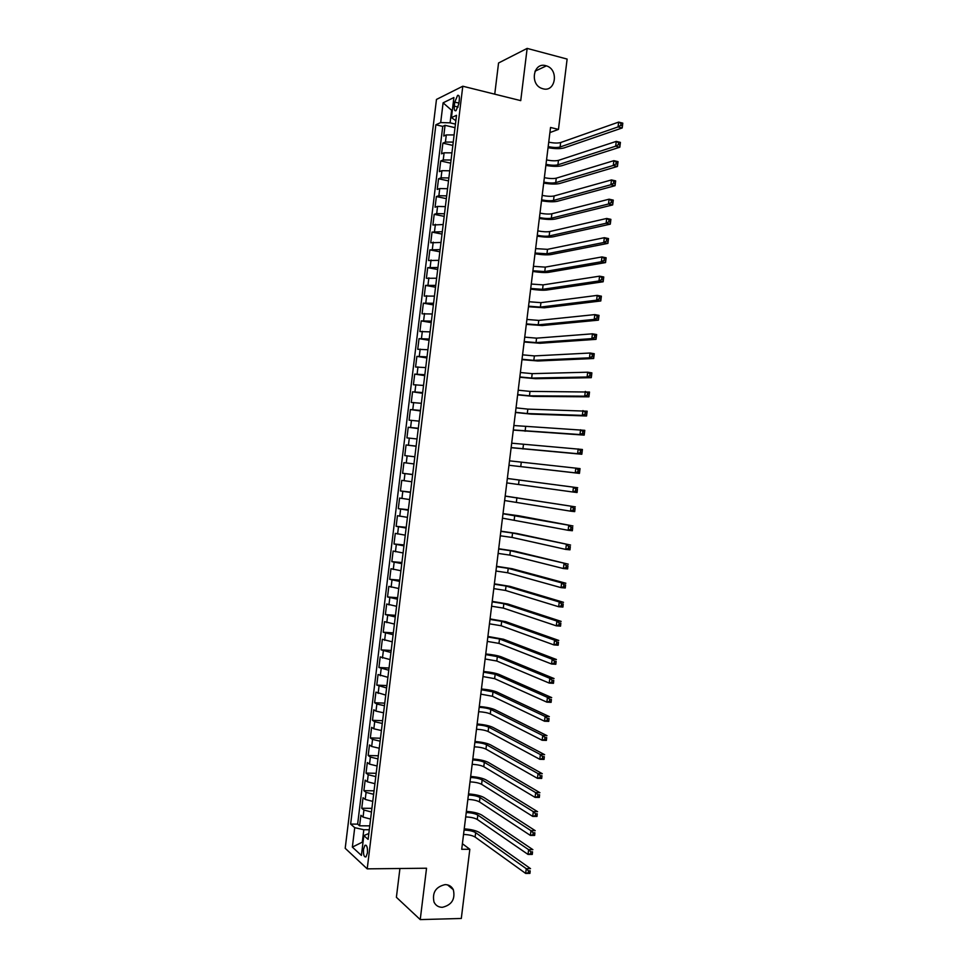 <?xml version="1.0" encoding="UTF-8"?>
<svg xmlns="http://www.w3.org/2000/svg" width="968" height="968" viewBox="0 0 968 968"><rect width="100%" height="100%" fill="white"/><g stroke="black" fill="none" stroke-linecap="round" stroke-linejoin="round"><path stroke-width="1.45" d="M445.135 884.607C448.898 884.667 451.632 886.373 453.326 889.713C455.444 899.139 451.79 905.007 442.352 907.318C438.48 907.282 435.697 905.516 434.003 902.043C432.055 892.605 435.769 886.797 445.135 884.607M545.807 65.691L546.388 65.86C559.105 69.454 555.656 92.601 542.963 88.778L541.959 88.463C529.496 84.47 533.332 61.783 545.807 65.691M367.441 852.869C367.671 847.29 366.836 844.786 364.912 845.33L363.496 849.311C363.254 854.877 364.101 857.382 366.025 856.849L367.441 852.869M399.929 868.502L396.396 897.3L420.233 919.6L461.3 918.475L469.831 849.263L462.401 843.721M436.471 99.438L345.201 848.307L367.211 868.853L462.789 86.225L436.471 99.438M462.789 86.225L520.736 100.636L527.149 48.4L498.556 62.993L494.745 94.162M454.125 134.915L446.296 134.927L443.755 136.028L445.05 125.332L455.008 127.667M453.254 142.09L445.425 142.078L442.884 143.143L452.842 145.418M442.884 143.143L441.577 153.827L444.106 152.811L451.935 152.859M449.745 170.792L441.928 170.683L439.411 171.638L440.706 160.954L450.677 163.168M447.567 188.712L439.75 188.554L437.233 189.425L438.54 178.753L448.511 180.907M445.377 206.632L437.572 206.426L435.068 207.213L436.374 196.54L446.345 198.646M443.187 224.54L432.902 224.999L434.196 214.327L444.191 216.372M440.997 242.448L430.736 242.774L432.031 232.102L442.025 234.087M438.819 260.344L428.558 260.537L429.865 249.877L439.859 251.801M436.629 278.227L426.392 278.3L427.699 267.652L437.693 269.515M434.45 296.123L424.226 296.063L425.533 285.403L435.539 287.218M432.26 313.995L422.06 313.814L423.367 303.166L433.374 304.908M430.082 331.867L419.894 331.552L421.201 320.904L431.22 322.598M427.904 349.738L417.74 349.291L419.035 338.655L429.054 340.276M425.726 367.598L415.575 367.017L416.869 356.381L426.9 357.954M423.536 385.445L413.409 384.744L414.703 374.108L424.746 375.62M421.358 403.293L411.255 402.47L412.549 391.834L422.58 393.286M419.18 421.14L409.089 420.173L410.384 409.549L420.427 410.952M417.002 438.964L406.923 437.887L408.23 427.263L418.273 428.594M414.836 456.799L404.769 455.577L406.064 444.965L416.119 446.248M413.965 463.926L403.91 462.656L402.615 473.279L412.671 474.465M411.787 481.749L401.744 480.346L400.45 490.957L410.517 492.095M409.609 499.561L399.59 498.036L398.296 508.648L408.375 509.712M407.431 517.36L397.437 515.714L396.142 526.314L406.221 527.33M405.265 535.159L395.283 533.38L393.988 543.98L404.067 544.936M403.087 552.958L393.129 551.046L391.834 561.646L401.926 562.541M400.921 570.745L390.975 568.712L389.68 579.3L399.772 580.147M398.743 588.52L388.821 586.366L387.527 596.953L397.63 597.728M396.577 606.295L386.668 604.008L385.373 614.595L395.476 615.321M394.412 624.058L384.514 621.65L383.219 632.225L393.335 632.89M392.246 641.82L382.36 639.279L381.065 649.855L391.181 650.472M390.068 659.583L380.206 656.909L378.924 667.484L389.039 668.029M387.902 677.322L378.064 674.527L376.77 685.102L386.897 685.598M385.736 695.072L375.911 692.144L374.628 702.72L384.756 703.143M383.57 712.799L375.983 711.129L373.769 709.762L372.474 720.313L382.614 720.7M381.416 730.538L373.829 728.807L371.615 727.355L370.333 737.918L380.472 738.233M379.25 748.252L371.676 746.473L369.474 744.961L368.179 755.512L378.331 755.778M377.084 765.978L369.522 764.139L367.32 762.542L366.037 773.093L376.189 773.299M374.918 783.681L367.368 781.793L365.178 780.135L363.895 790.675L374.047 790.82M372.765 801.383L365.214 799.447L363.036 797.705L361.754 808.256L371.906 808.34M549.909 132.58L558.463 129.397L550.538 127.473L461.712 849.299L469.831 849.263M454.766 102.112L454.282 106.141C453.992 109.711 454.573 111.223 456.013 110.667L458.808 103.987L459.304 99.922C459.582 96.352 459.001 94.852 457.574 95.408L454.766 102.112L458.917 103.116M368.844 833.509L363.823 835.614L368.118 839.377L456.521 115.301L451.439 117.636L455.868 120.673M363.823 835.614L361.403 855.422L352.352 847.109L354.724 827.664L350.634 824.095L435.878 124.775L440.694 122.573L443.102 102.838L453.895 97.538L451.439 117.636M445.05 125.332L442.739 126.385L357.64 824.119L359.6 825.813L369.776 825.849M370.599 819.085L363.06 817.101L360.895 815.274L359.6 825.813M371.458 812.007L363.92 810.034L361.754 808.256M373.624 794.305L366.073 792.393L363.895 790.675M375.79 776.602L368.227 774.739L366.037 773.093M377.944 758.888L370.381 757.073L368.179 755.512M380.109 741.173L372.535 739.407L370.333 737.918M382.275 723.447L374.701 721.729L372.474 720.313M384.441 705.708L376.854 704.051L374.628 702.72M386.607 687.97L376.77 685.102M388.773 670.231L378.924 667.484M390.939 652.48L381.065 649.855M393.105 634.718L383.219 632.225M395.283 616.955L385.373 614.595M397.449 599.192L387.527 596.953M399.615 581.405L389.68 579.3M401.793 563.63L391.834 561.646M403.959 545.843L393.988 543.98M406.136 528.044L396.142 526.314M408.302 510.245L398.296 508.648M410.48 492.434L400.45 490.957M412.658 474.623L402.615 473.279M406.064 444.965L416.131 446.103M408.23 427.263L418.309 428.267M410.384 409.549L420.487 410.432M412.549 391.834L422.665 392.584M414.703 374.108L424.855 374.737M416.869 356.381L427.033 356.877M419.035 338.655L429.211 339.018M421.201 320.904L431.389 321.146M423.367 303.166L433.579 303.274M425.533 285.403L435.757 285.391M427.699 267.652L437.947 267.495M429.865 249.877L440.125 249.599M432.031 232.102L442.315 231.703M434.196 214.327L436.701 213.565L444.506 213.795M436.374 196.54L438.879 195.705L446.684 195.875M438.54 178.753L441.057 177.834L448.874 177.955M440.706 160.954L443.235 159.962L451.064 160.023M452.322 110.425L451.62 110.255L450.084 122.839L440.694 122.573M455.444 124.11L450.084 122.839M527.149 48.4L567.127 59.072L558.463 129.397M420.233 919.6L426.537 868.223L367.211 868.853M452.383 109.892L451.62 110.255L443.102 102.838M363.024 842.148L362.31 842.148L362.952 842.717M369.292 829.757L363.823 829.745L362.31 842.148L352.352 847.109M442.739 126.385L435.878 124.775M357.64 824.119L350.634 824.095M354.724 827.664L363.823 829.745M548.735 142.151C553.72 143.179 557.701 143.312 560.654 142.538L618.637 122.101L622.799 123.142L622.206 127.957L564.041 147.922C560.242 148.951 554.906 148.878 548.045 147.705M548.191 146.591C553.176 147.62 557.144 147.753 560.109 147.003L618.044 126.929L618.637 122.101L620.972 123.42L620.742 125.344L622.4 125.767L622.642 123.831L620.972 123.42M622.4 125.767L622.206 127.957L618.044 126.929L620.742 125.344M622.642 123.831L622.799 123.142M546.545 159.914C551.542 160.918 555.511 161.063 558.463 160.361L616.253 141.388L620.415 142.393L619.822 147.209L561.839 165.709C558.052 166.665 552.728 166.556 545.867 165.407M546 164.354C550.986 165.346 554.966 165.504 557.919 164.814L615.648 146.204L616.253 141.388L618.588 142.72L618.346 144.655L620.016 145.055L620.258 143.131L618.588 142.72M620.016 145.055L619.822 147.209L615.648 146.204L618.346 144.655M620.258 143.131L620.415 142.393M544.367 177.664C549.352 178.644 553.321 178.814 556.273 178.172L613.869 160.664L618.032 161.644L617.439 166.46L559.649 183.496C555.874 184.368 550.562 184.235 543.689 183.097M543.81 182.105C548.808 183.085 552.776 183.254 555.717 182.613L613.264 165.48L613.869 160.664L616.192 162.019L615.963 163.955L617.632 164.342L617.862 162.418L616.192 162.019M617.632 164.342L617.439 166.46L613.264 165.48L615.963 163.955M617.862 162.418L618.032 161.644M542.177 195.403C547.174 196.371 551.143 196.564 554.083 195.972L611.486 179.927L615.648 180.883L615.055 185.699L557.459 201.271C553.696 202.058 548.384 201.901 541.523 200.775M541.632 199.844C546.63 200.799 550.586 200.993 553.527 200.424L610.881 184.743L611.486 179.927L613.809 181.319L613.567 183.242L615.237 183.63L615.479 181.694L613.809 181.319M615.237 183.63L615.055 185.699L610.881 184.743L613.567 183.242M615.479 181.694L615.648 180.883M539.999 213.154C544.996 214.085 548.953 214.291 551.881 213.771L609.102 199.19L613.276 200.122L612.671 204.926L555.269 219.046C551.518 219.748 546.206 219.554 539.345 218.453M539.454 217.582C544.452 218.514 548.408 218.732 551.337 218.211L608.497 204.006L609.102 199.19L611.425 200.594L611.183 202.53L612.853 202.893L613.095 200.969L611.425 200.594M612.853 202.893L612.671 204.926L608.497 204.006L611.183 202.53M613.095 200.969L613.276 200.122M537.809 230.88C542.806 231.8 546.775 232.03 549.691 231.558L606.718 218.453L610.893 219.349L610.3 224.153L553.079 236.809C549.34 237.438 544.028 237.208 537.167 236.119M537.264 235.309C542.261 236.228 546.23 236.458 549.146 235.998L606.113 223.257L606.718 218.453L609.041 219.881L608.799 221.805L610.469 222.168L610.711 220.232L609.041 219.881M610.469 222.168L610.3 224.153L606.113 223.257L608.799 221.805M610.711 220.232L610.893 219.349M535.631 248.607L547.501 249.345L604.334 237.692L608.509 238.564L607.916 243.367L550.901 254.572C547.162 255.116 541.862 254.85 534.989 253.785M535.086 253.035L546.956 253.785L603.742 242.508L604.334 237.692L606.658 239.144L606.416 241.068L608.086 241.419L608.327 239.495L606.658 239.144M608.086 241.419L607.916 243.367L603.742 242.508L606.416 241.068M608.327 239.495L608.509 238.564M533.453 266.333L545.311 267.12L601.951 256.931L606.137 257.778L605.544 262.582L548.711 272.323C544.984 272.782 539.684 272.492 532.823 271.451M532.908 270.762L544.766 271.56L601.358 261.747L601.951 256.931L604.274 258.408L604.032 260.332L605.702 260.67L605.944 258.746L604.274 258.408M605.702 260.67L605.544 262.582L601.358 261.747L604.032 260.332M605.944 258.746L606.137 257.778M531.275 284.048L543.121 284.882L599.579 276.17L603.754 276.981L603.161 281.773L546.521 290.061C542.806 290.448 537.518 290.122 530.645 289.093M530.73 288.476L542.576 289.335L598.974 280.974L599.579 276.17L601.89 277.659L601.648 279.583L603.33 279.909L603.56 277.985L601.89 277.659M603.33 279.909L603.161 281.773L598.974 280.974L601.648 279.583M603.56 277.985L603.754 276.981M529.097 301.75L540.943 302.657L597.196 295.385L601.382 296.172L600.789 300.975L544.343 307.8L528.48 306.747M528.552 306.178L540.386 307.098L596.603 300.189L597.196 295.385L599.507 296.91L599.265 298.834L600.946 299.148L601.188 297.224L599.507 296.91M600.946 299.148L600.789 300.975L596.603 300.189L599.265 298.834M601.188 297.224L601.382 296.172M526.919 319.452L538.752 320.408L594.812 314.6L599.01 315.362L598.418 320.154L542.153 325.538L526.314 324.377M526.374 323.881L538.208 324.849L594.219 319.404L594.812 314.6L597.123 316.149L596.881 318.073L598.563 318.375L598.805 316.451L597.123 316.149M598.563 318.375L598.418 320.154L594.219 319.404L596.881 318.073M598.805 316.451L599.01 315.362M524.741 337.142L536.562 338.159L592.44 333.815L596.639 334.541L596.046 339.344L539.962 343.265L524.136 342.019M524.196 341.571L536.018 342.599L591.847 338.619L592.44 333.815L594.739 335.388L594.509 337.3L596.191 337.59L596.421 335.678L594.739 335.388M596.191 337.59L596.046 339.344L591.847 338.619L594.509 337.3M596.421 335.678L596.639 334.541M522.563 354.832L534.372 355.909L590.069 353.017L594.255 353.719L593.662 358.511L537.784 360.979L521.97 359.648M522.018 359.261L533.828 360.35L589.476 357.821L590.069 353.017L592.368 354.603L592.126 356.526L593.808 356.805L594.049 354.893L592.368 354.603M593.808 356.805L593.662 358.511L589.476 357.821L592.126 356.526M594.049 354.893L594.255 353.719M520.385 372.523L532.194 373.648L587.685 372.208L591.884 372.886L591.291 377.677L535.606 378.694L519.804 377.266M519.84 376.939L531.65 378.077L587.092 377.012L587.685 372.208L589.984 373.829L589.754 375.741L591.436 376.007L591.666 374.096L589.984 373.829M591.436 376.007L591.291 377.677L587.092 377.012L589.754 375.741M591.666 374.096L591.884 372.886M518.207 390.201L530.004 391.387L589.512 392.04L588.919 396.832L533.416 396.408L517.638 394.871M517.662 394.617L529.46 395.815L584.72 396.19L585.313 391.399L587.612 393.032L587.37 394.956L589.052 395.21L589.294 393.286L587.612 393.032M589.052 395.21L588.919 396.832L584.72 396.19L587.37 394.956M589.294 393.286L589.512 392.04M516.041 407.867L527.826 409.113L587.153 411.194L586.56 415.986L531.238 414.11L515.472 412.489M515.496 412.283L527.282 413.542L582.349 415.369L582.942 410.577L585.229 412.235L584.999 414.159L586.681 414.401L586.923 412.489L585.229 412.235M586.681 414.401L586.56 415.986L582.349 415.369L584.999 414.159M586.923 412.489L587.153 411.194M513.863 425.533L584.781 430.336L584.188 435.128L513.306 430.082M513.318 429.949L579.977 434.547L580.57 429.756L582.857 431.438L582.615 433.349L584.309 433.579L584.539 431.667L582.857 431.438M584.309 433.579L584.188 435.128L579.977 434.547L582.615 433.349M584.539 431.667L584.781 430.336M511.685 443.187L582.409 449.479L581.816 454.258L511.14 447.688M511.14 447.603L577.606 453.702L578.198 448.91L580.485 450.616L580.243 452.54L581.937 452.758L582.167 450.846L580.485 450.616M581.937 452.758L581.816 454.258L577.606 453.702L580.243 452.54M582.167 450.846L582.409 449.479M509.519 460.841L580.038 468.609L579.445 473.388L508.974 465.269L575.234 472.856L575.827 468.076L578.114 469.795L577.872 471.719L579.554 471.924L579.796 470.012L578.114 469.795M579.554 471.924L579.445 473.388L575.234 472.856L577.872 471.719M579.796 470.012L580.038 468.609M507.341 478.482L577.678 487.727L507.353 478.458M506.809 482.899L572.862 492.01L573.455 487.219L575.742 488.973L575.5 490.885L577.182 491.091L577.424 489.179L575.742 488.973M577.424 489.179L577.085 492.506L572.862 492.01L575.5 490.885M577.085 492.506L577.182 491.091M505.175 496.124L575.307 506.845L505.187 496.039M504.63 500.529L570.503 511.152L571.096 506.361L573.371 508.139L573.129 510.051L574.823 510.245L575.053 508.333L573.371 508.139M575.053 508.333L574.714 511.624L570.503 511.152L573.129 510.051M574.714 511.624L574.823 510.245M503.009 513.754L572.947 525.951L518.715 515.762L503.021 513.609M502.465 518.158L568.131 530.283L568.724 525.503L570.999 527.294L570.757 529.206L572.451 529.387L572.681 527.475L570.999 527.294M572.681 527.475L572.354 530.73L568.131 530.283L570.757 529.206M572.354 530.73L572.451 529.387M500.831 531.384L512.568 533.017L570.576 545.057L516.537 533.428L500.867 531.178M500.299 535.788L512.024 537.434L565.76 549.413L566.353 544.633L568.627 546.448L568.385 548.36L570.079 548.529L570.321 546.617L568.627 546.448M570.321 546.617L569.983 549.824L565.76 549.413L568.385 548.36M569.983 549.824L570.079 548.529M498.665 549.001L510.39 550.695L568.216 564.15L514.359 551.07L498.701 548.735M498.133 553.406L509.846 555.112L563.4 568.531L563.993 563.751L566.256 565.59L566.014 567.502L567.708 567.659L567.95 565.748L566.256 565.59M567.95 565.748L567.623 568.918L563.4 568.531L566.014 567.502M567.623 568.918L567.708 567.659M496.499 566.619L508.212 568.361L561.621 582.869L565.856 583.232L512.193 568.724L496.548 566.292M495.955 571.023L507.668 572.778L561.041 587.636L561.621 582.869L563.884 584.72L563.654 586.644L565.348 586.789L565.578 584.866L563.884 584.72M565.578 584.866L565.264 588L561.041 587.636L563.654 586.644M565.264 588L565.348 586.789M494.333 584.224L506.034 586.027L559.262 601.975L563.497 602.314L510.015 586.366L494.382 583.837M493.789 588.629L505.49 590.444L558.669 606.742L559.262 601.975L561.525 603.851L561.283 605.762L562.977 605.895L563.219 603.984L561.525 603.851M563.219 603.984L562.904 607.081L558.669 606.742L561.283 605.762M562.904 607.081L562.977 605.895M492.167 601.83L503.856 603.681L556.903 621.069L561.137 621.383L507.849 603.996L492.228 601.382M491.623 606.222L503.312 608.098L556.31 625.836L556.903 621.069L559.153 622.981L558.923 624.892L560.617 625.013L560.847 623.102L559.153 622.981M560.847 623.102L560.545 626.151L556.31 625.836L558.923 624.892M560.545 626.151L560.617 625.013M490.002 619.423L501.69 621.335L554.543 640.163L558.778 640.441L505.671 621.625L490.062 618.915M489.457 623.815L501.146 625.751L553.95 644.93L554.543 640.163L556.794 642.087L556.552 643.998L558.246 644.107L558.488 642.195L556.794 642.087M558.488 642.195L558.185 645.208L553.95 644.93L556.552 643.998M558.185 645.208L558.246 644.107M487.836 637.005L499.512 638.977L552.171 659.244L556.418 659.498L503.505 639.243L487.908 636.436M487.303 641.409L498.968 643.393L551.591 664.012L552.171 659.244L554.422 661.192L554.192 663.104L555.886 663.201L556.116 661.301L554.422 661.192M556.116 661.301L555.826 664.266L551.591 664.012L554.192 663.104M555.826 664.266L555.886 663.201M485.682 654.586L497.334 656.619L549.812 678.314L554.059 678.544L501.327 656.861C497.83 655.59 492.639 654.622 485.754 653.969M485.137 658.99L496.802 661.023L549.231 683.081L549.812 678.314L552.062 680.298L551.821 682.198L553.527 682.295L553.756 680.383L552.062 680.298M553.756 680.383L553.466 683.311L549.231 683.081L551.821 682.198M553.466 683.311L553.527 682.295M483.516 672.167L495.168 674.248L547.452 697.384L551.699 697.589L499.161 674.466C495.676 673.123 490.486 672.119 483.601 671.477M482.971 676.559L494.624 678.653L546.872 702.151L547.452 697.384L549.703 699.38L549.461 701.292L551.167 701.376L551.397 699.465L549.703 699.38M551.397 699.465L551.107 702.345L546.872 702.151L549.461 701.292M551.107 702.345L551.167 701.376M481.35 689.736L493.002 691.878L545.093 716.453L549.34 716.622L496.995 692.072C493.511 690.644 488.332 689.615 481.447 688.986M480.806 694.129L492.458 696.282L544.512 721.22L545.093 716.453L547.331 718.474L547.101 720.374L548.795 720.446L549.038 718.534L547.331 718.474M549.038 718.534L548.759 721.378L544.512 721.22L547.101 720.374M548.759 721.378L548.795 720.446M479.196 707.305C484.242 707.62 488.114 708.358 490.824 709.496L542.745 735.511L546.993 735.656L494.829 709.665C491.357 708.153 486.178 707.1 479.293 706.495M478.652 711.686C483.697 712.012 487.569 712.738 490.28 713.9L542.153 740.266L542.745 735.511L544.972 737.543L544.742 739.455L546.436 739.516L546.678 737.604L544.972 737.543M546.678 737.604L546.4 740.411L542.153 740.266L544.742 739.455M546.4 740.411L546.436 739.516M477.03 724.863C482.076 725.153 485.948 725.903 488.659 727.113L540.386 754.556L544.633 754.665L492.651 727.258C489.203 725.673 484.024 724.584 477.139 723.991M476.486 729.243C481.544 729.545 485.416 730.295 488.114 731.505L539.793 759.311L540.386 754.556L542.612 756.613L542.382 758.525L544.089 758.573L544.318 756.661L542.612 756.613M544.318 756.661L544.052 759.42L539.793 759.311L542.382 758.525M544.052 759.42L544.089 758.573M474.864 742.408C479.922 742.686 483.794 743.46 486.493 744.719L538.026 773.589L542.286 773.686L490.486 744.84C487.049 743.17 481.882 742.057 474.986 741.488M474.332 746.8C479.378 747.066 483.25 747.84 485.948 749.111L537.446 778.345L538.026 773.589L540.253 775.683L540.023 777.582L541.729 777.619L541.959 775.719L540.253 775.683M541.959 775.719L541.693 778.429L537.446 778.345L540.023 777.582M541.693 778.429L541.729 777.619M472.711 759.953C477.769 760.207 481.628 760.993 484.327 762.312L535.679 792.623L539.926 792.683L488.32 762.409C484.895 760.666 479.729 759.529 472.832 758.972M472.166 764.345C477.224 764.587 481.096 765.385 483.782 766.716L535.086 797.378L535.679 792.623L537.893 794.728L537.663 796.64L539.37 796.664L539.599 794.752L537.893 794.728M539.599 794.752L539.345 797.438L535.086 797.378L537.663 796.64M539.345 797.438L539.37 796.664M470.557 777.498C475.603 777.727 479.475 778.538 482.149 779.905L533.32 811.644L537.579 811.68L486.154 779.99C482.742 778.163 477.575 776.989 470.678 776.445M470.012 781.878C475.07 782.108 478.93 782.918 481.616 784.31L532.727 816.399L533.32 811.644L535.546 813.785L535.304 815.685L537.01 815.697L537.252 813.798L535.546 813.785M537.252 813.798L536.986 816.435L532.727 816.399L535.304 815.685M536.986 816.435L537.01 815.697M468.391 795.03C473.449 795.236 477.321 796.059 479.983 797.499L530.972 830.665L535.231 830.677L484 797.547C480.588 795.648 475.433 794.438 468.536 793.917M467.859 799.411C472.916 799.616 476.776 800.439 479.45 801.891L530.379 835.42L530.972 830.665L533.186 832.819L532.944 834.731L534.663 834.731L534.893 832.819L533.186 832.819M534.893 832.819L534.639 835.42L530.379 835.42L532.944 834.731M534.639 835.42L534.663 834.731M466.237 812.551C471.295 812.745 475.155 813.592 477.817 815.08L528.613 849.674L532.884 849.662L481.834 815.104C478.434 813.132 473.279 811.886 466.382 811.39M465.705 816.931C470.763 817.113 474.623 817.96 477.284 819.472L528.032 854.429L528.613 849.674L530.827 851.852L530.597 853.752L532.303 853.752L532.533 851.84L530.827 851.852M532.533 851.84L532.291 854.405L528.032 854.429L530.597 853.752M532.291 854.405L532.303 853.752M464.083 830.072C469.141 830.241 473.001 831.101 475.651 832.661L526.265 868.683L530.524 868.635L479.668 832.661C476.28 830.605 471.126 829.334 464.229 828.85M463.539 834.452C468.609 834.61 472.457 835.481 475.119 837.054L525.672 873.426L526.265 868.683L528.48 870.885L528.238 872.785L529.944 872.761L530.186 870.861L528.48 870.885M530.186 870.861L529.944 873.378L525.672 873.426L528.238 872.785M529.944 873.378L529.944 872.761M445.425 142.078L446.296 134.927M363.06 817.101L363.92 810.034M365.214 799.447L366.073 792.393M367.368 781.793L368.227 774.739M369.522 764.139L370.381 757.073M371.676 746.473L372.535 739.407M373.829 728.807L374.701 721.729M375.983 711.129L376.854 704.051M378.149 693.439L379.008 686.36M380.303 675.749L381.174 668.67M382.469 658.058L383.328 650.968M384.623 640.344L385.494 633.266M386.789 622.642L387.648 615.551M388.942 604.927L389.814 597.837M391.108 587.201L391.979 580.11M393.274 569.474L394.133 562.384M395.44 551.736L396.299 544.645M397.606 533.997L398.465 526.894M399.772 516.246L400.631 509.144M401.938 498.496L402.797 491.393M404.104 480.733L404.963 473.63M406.27 462.97L407.129 455.855M408.435 445.195L409.307 438.081M410.601 427.42L411.473 420.306M412.779 409.633L413.639 402.519M414.945 391.834L415.816 384.719M417.111 374.035L417.982 366.92M419.289 356.236L420.16 349.109M421.467 338.425L422.326 331.298M423.633 320.602L424.504 313.475M425.811 302.778L426.682 295.651M427.989 284.955L428.86 277.816M430.167 267.12L431.038 259.981M432.345 249.272L433.216 242.133M434.523 231.425L435.394 224.286M436.701 213.565L437.572 206.426M438.879 195.705L439.75 188.554M441.057 177.834L441.928 170.683M443.235 159.962L444.106 152.811M458.13 107.073L454.282 106.141M560.654 142.538L560.109 147.003M558.463 160.361L557.919 164.814M556.273 178.172L555.717 182.613M554.083 195.972L553.527 200.424M551.881 213.771L551.337 218.211M549.691 231.558L549.146 235.998M547.501 249.345L546.956 253.785M545.311 267.12L544.766 271.56M543.121 284.882L542.576 289.335M540.943 302.657L540.386 307.098M538.752 320.408L538.208 324.849M536.562 338.159L536.018 342.599M534.372 355.909L533.828 360.35M532.194 373.648L531.65 378.077M530.004 391.387L529.46 395.815M527.826 409.113L527.282 413.542M525.648 426.827L525.092 431.256M523.458 444.542L522.914 448.971M521.28 462.244L520.736 466.673M519.102 479.946L518.558 484.375M516.924 497.649L516.38 502.065M514.746 515.339L514.202 519.755M512.568 533.017L512.024 537.434M510.39 550.695L509.846 555.112M508.212 568.361L507.668 572.778M506.034 586.027L505.49 590.444M503.856 603.681L503.312 608.098M501.69 621.335L501.146 625.751M499.512 638.977L498.968 643.393M497.334 656.619L496.802 661.023M495.168 674.248L494.624 678.653M493.002 691.878L492.458 696.282M490.824 709.496L490.28 713.9M488.659 727.113L488.114 731.505M486.493 744.719L485.948 749.111M484.327 762.312L483.782 766.716M482.149 779.905L481.616 784.31M479.983 797.499L479.45 801.891M477.817 815.08L477.284 819.472M475.651 832.661L475.119 837.054M453.326 889.713L447.531 884.873M546.388 65.86L535.014 71.209M366.206 845.33L364.912 845.33M458.917 95.735L457.574 95.408"/></g></svg>
